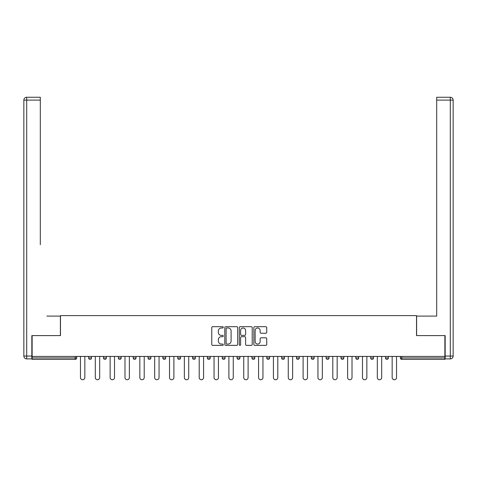 <?xml version="1.0" encoding="UTF-8"?>
<svg xmlns="http://www.w3.org/2000/svg" width="477" height="477" viewBox="0 0 477 477"><rect width="100%" height="100%" fill="white"/><g stroke="black" fill="none" stroke-linecap="round" stroke-linejoin="round"><path stroke-width="0.72" d="M223.278 327.341A0.656 0.656 0 0 0 222.622 326.685L212.7 326.685A0.936 0.936 0 0 0 211.764 327.621L211.764 344.43A0.936 0.936 0 0 0 212.7 345.366L222.622 345.366A0.656 0.656 0 0 0 223.278 344.71A0.656 0.656 0 0 0 222.622 344.054L221.34 344.054A2.987 2.987 0 0 1 218.353 341.067L218.353 339.666A2.987 2.987 0 0 1 221.34 336.679L222.622 336.679A0.656 0.656 0 0 0 223.278 336.023A0.656 0.656 0 0 0 222.622 335.373L221.34 335.373A2.987 2.987 0 0 1 218.353 332.386L218.353 330.984A2.987 2.987 0 0 1 221.34 327.991L222.622 327.991A0.656 0.656 0 0 0 223.278 327.341M265.796 333.268A0.936 0.936 0 0 0 266.726 332.338L266.726 327.621A0.936 0.936 0 0 0 265.796 326.685L254.772 326.685A0.936 0.936 0 0 0 253.842 327.621L253.842 344.43A0.936 0.936 0 0 0 254.772 345.366L265.796 345.366A0.936 0.936 0 0 0 266.726 344.43L266.726 338.736A0.936 0.936 0 0 0 265.796 337.799L261.08 337.799A0.936 0.936 0 0 0 260.144 338.736L260.144 341.556A2.498 2.498 0 0 1 257.646 344.054A2.498 2.498 0 0 1 255.147 341.556L255.147 330.489A2.498 2.498 0 0 1 257.646 327.991A2.498 2.498 0 0 1 260.144 330.489L260.144 332.338A0.936 0.936 0 0 0 261.08 333.268L265.796 333.268M32.126 356.432L32.126 335.599L60.484 335.599L60.484 315.619L416.516 315.619L416.516 335.599L444.874 335.599L444.874 356.432L32.126 356.432L32.126 357.959L75.229 357.959L75.229 356.432M237.683 327.621A0.936 0.936 0 0 0 236.747 326.685L225.728 326.685A0.936 0.936 0 0 0 224.792 327.621L224.792 344.43A0.936 0.936 0 0 0 225.728 345.366L236.747 345.366A0.936 0.936 0 0 0 237.683 344.43L237.683 327.621M240.253 326.685L251.272 326.685A0.936 0.936 0 0 1 252.208 327.621L252.208 344.43A0.936 0.936 0 0 1 251.272 345.366L246.555 345.366A0.936 0.936 0 0 1 245.619 344.43L245.619 337.615A0.936 0.936 0 0 0 244.689 336.679L241.559 336.679A0.936 0.936 0 0 0 240.623 337.615L240.623 344.71A0.656 0.656 0 0 1 239.973 345.366A0.656 0.656 0 0 1 239.317 344.71L239.317 327.621A0.936 0.936 0 0 1 240.253 326.685M75.229 359.384A1.425 1.425 0 0 0 76.654 357.959L75.229 357.959L75.229 359.384A1.425 1.425 0 0 0 76.654 357.959L76.654 356.432L76.654 357.959A1.425 1.425 0 0 1 75.229 359.384L32.126 359.384L32.126 357.959M444.874 356.432L444.874 359.384L401.771 359.384A1.425 1.425 0 0 1 400.346 357.959L400.346 356.432L400.346 357.959L444.874 357.959M88.644 356.432L88.644 357.959L88.644 356.432M90.07 359.384A1.425 1.425 0 0 1 88.644 357.959A1.425 1.425 0 0 0 90.07 359.384A1.425 1.425 0 0 0 91.501 357.959L91.501 356.432L91.501 357.959A1.425 1.425 0 0 1 90.07 359.384A1.425 1.425 0 0 1 88.644 357.959L91.501 357.959A1.425 1.425 0 0 1 90.07 359.384M103.485 356.432L103.485 357.959L103.485 356.432M106.341 356.432L106.341 357.959L106.341 356.432M118.332 357.959A1.425 1.425 0 0 0 119.757 359.384A1.425 1.425 0 0 0 121.182 357.959A1.425 1.425 0 0 1 119.757 359.384A1.425 1.425 0 0 0 121.182 357.959L121.182 356.432L121.182 357.959L118.332 357.959A1.425 1.425 0 0 0 119.757 359.384A1.425 1.425 0 0 1 118.332 357.959L118.332 356.432M133.172 356.432L133.172 357.959L133.172 356.432M136.028 356.432L136.028 357.959L136.028 356.432M148.013 356.432L148.013 357.959L148.013 356.432M150.869 356.432L150.869 357.959L150.869 356.432M165.716 356.432L165.716 357.959L162.86 357.959A1.425 1.425 0 0 0 164.285 359.384A1.425 1.425 0 0 1 162.86 357.959L162.86 356.432M177.7 356.432L177.7 357.959L177.7 356.432M180.556 356.432L180.556 357.959L180.556 356.432M192.547 356.432L192.547 357.959L192.547 356.432M195.397 356.432L195.397 357.959L195.397 356.432M207.388 356.432L207.388 357.959L207.388 356.432M210.244 356.432L210.244 357.959L210.244 356.432M222.228 356.432L222.228 357.959L222.228 356.432M225.084 356.432L225.084 357.959L225.084 356.432M237.075 356.432L237.075 357.959L237.075 356.432M239.925 356.432L239.925 357.959A1.425 1.425 0 0 1 238.5 359.384A1.425 1.425 0 0 1 237.075 357.959L239.925 357.959A1.425 1.425 0 0 1 238.5 359.384M251.916 356.432L251.916 357.959L251.916 356.432M254.772 356.432L254.772 357.959L254.772 356.432M266.756 356.432L266.756 357.959L266.756 356.432M269.612 356.432L269.612 357.959L269.612 356.432M284.453 356.432L284.453 357.959A1.425 1.425 0 0 1 283.028 359.384A1.425 1.425 0 0 1 281.603 357.959L281.603 356.432M299.3 356.432L299.3 357.959A1.425 1.425 0 0 1 297.869 359.384A1.425 1.425 0 0 1 296.444 357.959L296.444 356.432M314.14 356.432L314.14 357.959A1.425 1.425 0 0 1 312.715 359.384A1.425 1.425 0 0 1 311.284 357.959L311.284 356.432M328.987 356.432L328.987 357.959A1.425 1.425 0 0 1 327.556 359.384A1.425 1.425 0 0 1 326.131 357.959L326.131 356.432M342.403 359.384A1.425 1.425 0 0 0 343.828 357.959L343.828 356.432L343.828 357.959A1.425 1.425 0 0 1 342.403 359.384A1.425 1.425 0 0 1 340.972 357.959L340.972 356.432M358.668 356.432L358.668 357.959A1.425 1.425 0 0 1 357.243 359.384A1.425 1.425 0 0 1 355.818 357.959L355.818 356.432M370.659 356.432L370.659 357.959L370.659 356.432M373.515 356.432L373.515 357.959A1.425 1.425 0 0 1 372.084 359.384A1.425 1.425 0 0 1 370.659 357.959L373.515 357.959A1.425 1.425 0 0 1 372.084 359.384M388.356 356.432L388.356 357.959A1.425 1.425 0 0 1 386.93 359.384A1.425 1.425 0 0 1 385.499 357.959L385.499 356.432M104.916 359.384A1.425 1.425 0 0 1 103.485 357.959A1.425 1.425 0 0 0 104.916 359.384A1.425 1.425 0 0 0 106.341 357.959A1.425 1.425 0 0 1 104.916 359.384A1.425 1.425 0 0 1 103.485 357.959L106.341 357.959A1.425 1.425 0 0 1 104.916 359.384M134.597 359.384A1.425 1.425 0 0 1 133.172 357.959A1.425 1.425 0 0 0 134.597 359.384A1.425 1.425 0 0 0 136.028 357.959A1.425 1.425 0 0 1 134.597 359.384A1.425 1.425 0 0 1 133.172 357.959L136.028 357.959A1.425 1.425 0 0 1 134.597 359.384M149.444 359.384A1.425 1.425 0 0 1 148.013 357.959A1.425 1.425 0 0 0 149.444 359.384A1.425 1.425 0 0 0 150.869 357.959A1.425 1.425 0 0 1 149.444 359.384A1.425 1.425 0 0 1 148.013 357.959L150.869 357.959A1.425 1.425 0 0 1 149.444 359.384M164.285 359.384A1.425 1.425 0 0 0 165.716 357.959A1.425 1.425 0 0 1 164.285 359.384A1.425 1.425 0 0 1 162.86 357.959M179.131 359.384A1.425 1.425 0 0 1 177.7 357.959L180.556 357.959A1.425 1.425 0 0 1 179.131 359.384A1.425 1.425 0 0 0 180.556 357.959M193.972 359.384A1.425 1.425 0 0 1 192.547 357.959L195.397 357.959A1.425 1.425 0 0 1 193.972 359.384A1.425 1.425 0 0 0 195.397 357.959M208.813 359.384A1.425 1.425 0 0 1 207.388 357.959A1.425 1.425 0 0 0 208.813 359.384A1.425 1.425 0 0 0 210.244 357.959A1.425 1.425 0 0 1 208.813 359.384A1.425 1.425 0 0 1 207.388 357.959L210.244 357.959M223.659 359.384A1.425 1.425 0 0 1 222.228 357.959A1.425 1.425 0 0 0 223.659 359.384A1.425 1.425 0 0 0 225.084 357.959A1.425 1.425 0 0 1 223.659 359.384A1.425 1.425 0 0 1 222.228 357.959L225.084 357.959A1.425 1.425 0 0 1 223.659 359.384M253.341 359.384A1.425 1.425 0 0 1 251.916 357.959L254.772 357.959A1.425 1.425 0 0 1 253.341 359.384A1.425 1.425 0 0 0 254.772 357.959M268.187 359.384A1.425 1.425 0 0 1 266.756 357.959A1.425 1.425 0 0 0 268.187 359.384A1.425 1.425 0 0 0 269.612 357.959A1.425 1.425 0 0 1 268.187 359.384A1.425 1.425 0 0 1 266.756 357.959L269.612 357.959M226.754 327.991A0.656 0.656 0 0 0 226.104 328.647L226.104 343.404A0.656 0.656 0 0 0 226.754 344.054L228.107 344.054A2.987 2.987 0 0 0 231.101 341.067L231.101 330.984A2.987 2.987 0 0 0 228.107 327.991L226.754 327.991M245.619 330.537A2.498 2.498 0 0 0 243.121 328.039A2.498 2.498 0 0 0 240.623 330.537L240.623 334.437A0.936 0.936 0 0 0 241.559 335.373L244.689 335.373A0.936 0.936 0 0 0 245.619 334.437L245.619 330.537M80.464 356.432L80.464 377.557A2.188 2.188 0 0 0 82.652 379.746A2.188 2.188 0 0 0 84.84 377.557L84.84 356.432M95.305 356.432L95.305 377.557A2.188 2.188 0 0 0 97.493 379.746A2.188 2.188 0 0 0 99.681 377.557L99.681 356.432M110.145 356.432L110.145 377.557A2.188 2.188 0 0 0 112.333 379.746A2.188 2.188 0 0 0 114.522 377.557L114.522 356.432M124.992 356.432L124.992 377.557A2.188 2.188 0 0 0 127.18 379.746A2.188 2.188 0 0 0 129.368 377.557L129.368 356.432M139.833 356.432L139.833 377.557A2.188 2.188 0 0 0 142.021 379.746A2.188 2.188 0 0 0 144.209 377.557L144.209 356.432M154.673 356.432L154.673 377.557A2.188 2.188 0 0 0 156.867 379.746A2.188 2.188 0 0 0 159.056 377.557L159.056 356.432M23.85 100.11A2.856 2.856 0 0 1 26.706 97.254A2.856 2.856 0 0 0 23.85 100.11L23.85 356.051L23.85 100.11L26.706 100.11L26.706 97.254L40.312 97.254L40.312 100.11L26.706 100.11L26.706 356.051L31.84 356.051L31.84 335.599L60.388 335.599L60.388 316.09L46.877 316.09M40.312 100.11L40.312 244.731M31.84 356.051L31.84 358.907L26.706 358.907A2.856 2.856 0 0 1 23.85 356.051L26.706 356.051L26.706 358.907M430.123 316.09L436.688 316.09L436.688 97.254L450.294 97.254A2.856 2.856 0 0 1 453.15 100.11L453.15 356.051A2.856 2.856 0 0 1 450.294 358.907L445.16 358.907L445.16 335.599L416.612 335.599L416.612 316.09L436.688 316.09L436.688 244.731M445.16 356.051L450.294 356.051L450.294 100.11L453.15 100.11A2.856 2.856 0 0 0 450.294 97.254A2.856 2.856 0 0 1 453.15 100.11A2.856 2.856 0 0 0 450.294 97.254L450.294 100.11L436.688 100.11M450.294 358.907A2.856 2.856 0 0 0 453.15 356.051L450.294 356.051L450.294 358.907M169.52 356.432L169.52 377.557A2.188 2.188 0 0 0 171.708 379.746A2.188 2.188 0 0 0 173.896 377.557L173.896 356.432M184.36 356.432L184.36 377.557A2.188 2.188 0 0 0 186.549 379.746A2.188 2.188 0 0 0 188.737 377.557L188.737 356.432M199.207 356.432L199.207 377.557A2.188 2.188 0 0 0 201.395 379.746A2.188 2.188 0 0 0 203.584 377.557L203.584 356.432M214.048 356.432L214.048 377.557A2.188 2.188 0 0 0 216.236 379.746A2.188 2.188 0 0 0 218.424 377.557L218.424 356.432M228.888 356.432L228.888 377.557A2.188 2.188 0 0 0 231.077 379.746A2.188 2.188 0 0 0 233.265 377.557L233.265 356.432M243.735 356.432L243.735 377.557A2.188 2.188 0 0 0 245.923 379.746A2.188 2.188 0 0 0 248.112 377.557L248.112 356.432M258.576 356.432L258.576 377.557A2.188 2.188 0 0 0 260.764 379.746A2.188 2.188 0 0 0 262.952 377.557L262.952 356.432M273.416 356.432L273.416 377.557A2.188 2.188 0 0 0 275.605 379.746A2.188 2.188 0 0 0 277.793 377.557L277.793 356.432M288.263 356.432L288.263 377.557A2.188 2.188 0 0 0 290.451 379.746A2.188 2.188 0 0 0 292.639 377.557L292.639 356.432M303.104 356.432L303.104 377.557A2.188 2.188 0 0 0 305.292 379.746A2.188 2.188 0 0 0 307.48 377.557L307.48 356.432M317.944 356.432L317.944 377.557A2.188 2.188 0 0 0 320.133 379.746A2.188 2.188 0 0 0 322.327 377.557L322.327 356.432M332.791 356.432L332.791 377.557A2.188 2.188 0 0 0 334.979 379.746A2.188 2.188 0 0 0 337.167 377.557L337.167 356.432M347.632 356.432L347.632 377.557A2.188 2.188 0 0 0 349.82 379.746A2.188 2.188 0 0 0 352.008 377.557L352.008 356.432M362.478 356.432L362.478 377.557A2.188 2.188 0 0 0 364.666 379.746A2.188 2.188 0 0 0 366.855 377.557L366.855 356.432M377.319 356.432L377.319 377.557A2.188 2.188 0 0 0 379.507 379.746A2.188 2.188 0 0 0 381.695 377.557L381.695 356.432M392.16 356.432L392.16 377.557A2.188 2.188 0 0 0 394.348 379.746A2.188 2.188 0 0 0 396.536 377.557L396.536 356.432M401.771 356.432L401.771 359.384M283.028 359.384A1.425 1.425 0 0 0 284.453 357.959L281.603 357.959M297.869 359.384A1.425 1.425 0 0 0 299.3 357.959L296.444 357.959M312.715 359.384A1.425 1.425 0 0 0 314.14 357.959L311.284 357.959M327.556 359.384A1.425 1.425 0 0 0 328.987 357.959L326.131 357.959M343.828 357.959L340.972 357.959M357.243 359.384A1.425 1.425 0 0 0 358.668 357.959L355.818 357.959M386.93 359.384A1.425 1.425 0 0 0 388.356 357.959L385.499 357.959"/></g></svg>
